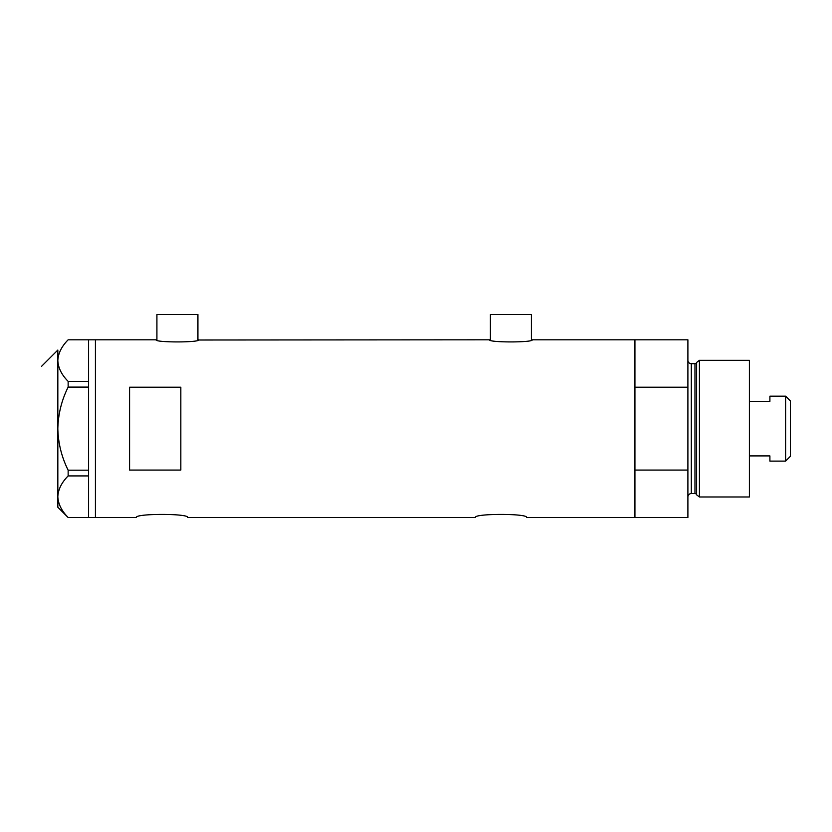 <?xml version="1.0" encoding="UTF-8"?>
<svg xmlns="http://www.w3.org/2000/svg" width="832" height="832" viewBox="0 0 832 832"><rect width="100%" height="100%" fill="white"/><g stroke="black" fill="none" stroke-linecap="round" stroke-linejoin="round"><path stroke-width="1.25" d="M198.775 339.81C200.096 342.628 154.731 342.628 156.062 339.81L156.915 340.007L156.915 314.517L197.922 314.517L197.922 340.007L489.549 339.81C488.218 342.628 533.582 342.628 532.262 339.81L531.409 340.007L531.409 314.517L490.402 314.517L490.402 340.007L489.549 339.81M136.417 517.483C134.826 513.396 189.249 513.396 187.668 517.483C189.27 513.396 134.826 513.396 136.417 517.483L95.42 517.483L95.42 339.81L95.42 517.483L88.577 517.483M475.363 517.483C473.772 513.396 528.195 513.396 526.625 517.483C528.216 513.396 473.772 513.396 475.363 517.483L187.668 517.483M180.835 387.213L129.584 387.213L129.584 470.07L180.835 470.07L180.835 387.213M526.625 517.483L634.93 517.483L634.93 470.07L687.898 470.07L687.898 517.483L634.93 517.483L634.93 339.81L532.262 339.81M156.062 339.81L68.141 339.81C61.61 346.414 58.167 353.34 57.834 360.589L57.834 350.054L57.834 360.589C58.209 367.931 61.651 374.858 68.141 381.358L88.577 381.358L88.577 339.81M88.577 381.358L88.577 475.925L68.141 475.925L68.141 470.184C61.61 457.028 58.178 443.175 57.834 428.646C58.188 414.055 61.62 400.202 68.141 387.098L68.141 381.358M68.078 517.473L57.834 507.229L57.834 496.704C58.209 504.046 61.651 510.973 68.141 517.473L88.577 517.473L88.577 475.925M57.834 360.589L57.834 496.704C58.167 489.455 61.61 482.529 68.141 475.925M68.141 470.184L88.577 470.184M88.577 387.098L68.141 387.098M696.613 494.832L696.613 362.461L699.421 360.308L699.421 496.974L696.613 494.832A1.706 1.706 0 0 0 694.97 493.563L691.309 493.563A3.422 3.422 0 0 0 687.898 496.974M696.613 362.461A1.706 1.706 0 0 1 694.97 363.719L691.309 363.719A3.422 3.422 0 0 1 687.898 360.308M699.421 360.308L749.393 360.308L749.393 496.974L699.421 496.974M687.898 339.81L687.898 387.213L634.93 387.213L634.93 339.81L687.898 339.81M687.898 470.07L687.898 387.213M785.616 396.178L790.4 400.962L790.4 456.321L785.616 461.105L785.616 396.178L769.902 396.178L769.902 401.367L749.393 401.367M785.616 461.105L769.902 461.105L769.902 455.915L749.393 455.915M694.97 493.563L694.97 363.719M691.309 363.719L691.309 493.563M41.6 366.288L57.834 350.054"/></g></svg>

